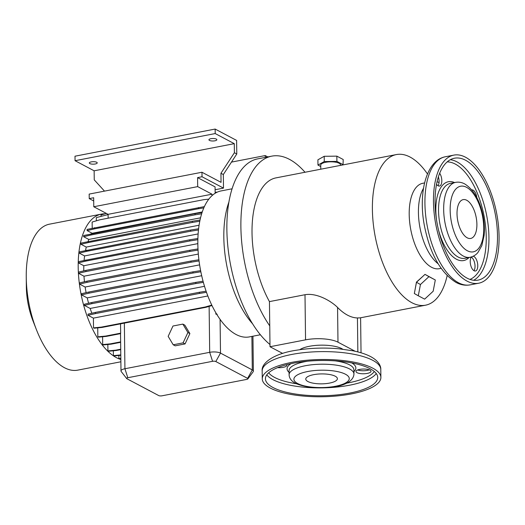 <?xml version="1.0" encoding="UTF-8"?>
<svg xmlns="http://www.w3.org/2000/svg" width="525" height="525" viewBox="0 0 525 525"><rect width="100%" height="100%" fill="white"/><g stroke="black" fill="none" stroke-linecap="round" stroke-linejoin="round"><path stroke-width="0.79" d="M172.981 326.012L168.164 336.354L173.211 344.781L175.199 345.831L185.069 343.921L189.886 333.585L184.839 325.152L182.851 324.102L172.981 326.012L168.164 336.354L173.211 344.781L183.081 342.871L185.069 343.921L189.886 333.585L184.839 325.152L182.851 324.102L172.981 326.012M187.898 332.528L189.886 333.585L187.898 332.528L182.851 324.102L187.898 332.528L183.081 342.871L187.898 332.528M270.303 388.067A59.312 18.631 -0.7 0 1 262.264 378.86A59.312 18.631 -0.7 0 1 306.029 360.327A59.312 18.631 -0.7 0 1 372.848 368.202A59.312 18.631 -0.7 0 1 380.887 377.409A59.312 18.631 -0.7 0 1 337.122 395.942A59.312 18.631 -0.7 0 1 270.303 388.067M299.742 349.709A23.723 7.455 -0.7 0 1 320.171 345.174A23.723 7.455 -0.7 0 1 341.775 348.633A23.723 7.455 -0.7 0 1 342.707 349.184M335.258 376.235A15.816 4.968 -0.7 0 1 337.398 378.689A15.816 4.968 -0.7 0 1 325.73 383.631A15.816 4.968 -0.7 0 1 307.912 381.531A15.816 4.968 -0.7 0 1 305.767 379.076A15.816 4.968 -0.7 0 1 317.435 374.135A15.816 4.968 -0.7 0 1 335.258 376.235M370.112 368.734A56.149 17.64 -0.7 0 1 377.724 377.449A56.149 17.64 -0.7 0 1 336.295 394.99A56.149 17.64 -0.7 0 1 273.039 387.535A56.149 17.64 -0.7 0 1 265.427 378.82A56.149 17.64 -0.7 0 1 306.856 361.272A56.149 17.64 -0.7 0 1 370.112 368.734M277.6 367.651A7.514 2.363 179.3 0 0 286.919 365.249A7.514 2.363 179.3 0 0 286.702 364.691M357.007 372.665A7.514 2.363 179.3 0 0 365.472 373.662A7.514 2.363 179.3 0 0 371.017 371.313A7.514 2.363 179.3 0 0 369.994 370.145A7.514 2.363 179.3 0 0 361.535 369.147A7.514 2.363 179.3 0 0 355.989 371.497A7.514 2.363 179.3 0 0 357.007 372.665M369.278 369.836A7.514 2.363 -0.7 0 1 357.689 369.974M424.567 182.936L422.796 183.277A43.496 20.619 79 0 0 409.658 222.095A43.496 20.619 79 0 0 431.57 267.277A43.496 20.619 79 0 0 439.34 268.688L441.112 268.341M427.448 173.919A76.716 36.369 79 0 0 410.071 157.054A76.716 36.369 79 0 0 396.375 154.567A76.716 36.369 79 0 0 373.203 223.02A76.716 36.369 79 0 0 411.856 302.702A76.716 36.369 79 0 0 425.552 305.189A76.716 36.369 79 0 0 447.149 275.632M422.999 276.229L416.45 282.096L414.875 290.699M396.375 154.567L275.999 177.877A76.716 36.369 79 0 0 252.19 224.28A76.716 36.369 79 0 0 269.45 301.606L304.999 294.722C316.693 292.576 331.262 301.114 337.562 307.44A76.716 36.369 79 0 0 347.53 315.158A76.716 36.369 79 0 0 357.44 317.96L357.853 351.921M305.018 172.259A98.857 46.869 79 0 0 289.439 159.344A98.857 46.869 79 0 0 271.786 156.142L257.768 158.852A98.857 46.869 79 0 0 227.266 239.525A98.857 46.869 79 0 0 269.975 344.525M271.786 156.142A98.857 46.869 79 0 0 240.89 222.659A98.857 46.869 79 0 0 269.752 325.894L270.001 346.73L305.55 339.846A23.723 7.455 179.3 0 1 337.988 342.182L355.169 351.277M228.946 201.968A79.085 37.492 79 0 0 252.525 323.728M232.102 188.797L221.071 190.936A74.34 35.241 79 0 0 197.84 241.52A74.34 35.241 79 0 0 220.087 319.364A74.34 35.241 79 0 0 236.073 334.491A74.34 35.241 79 0 0 249.349 336.899L260.374 334.766M105.02 213.8A74.34 35.241 79 0 0 101.443 214.108L49.488 224.168A74.34 35.241 79 0 0 26.25 277.062A74.34 35.241 79 0 0 36.455 329.739A74.34 35.241 79 0 0 64.483 367.723A74.34 35.241 79 0 0 77.759 370.138L120.875 361.784M101.443 214.108A74.34 35.241 79 0 0 78.986 280.442A74.34 35.241 79 0 0 116.438 357.663A74.34 35.241 79 0 0 120.848 359.507M26.25 277.062L26.342 286.611A48.313 22.903 79 0 0 32.977 320.847L36.455 329.739M439.038 182.529A43.496 20.619 79 0 0 437.069 181.781M423.517 188.285A43.496 20.619 79 0 0 420.053 228.119A43.496 20.619 79 0 0 438.139 263.773M89.847 163.59A3.957 1.24 179.3 0 0 94.303 164.115A3.957 1.24 179.3 0 0 97.217 162.881A3.957 1.24 179.3 0 0 96.685 162.264A3.957 1.24 179.3 0 0 92.229 161.739A3.957 1.24 179.3 0 0 89.309 162.973A3.957 1.24 179.3 0 0 89.847 163.59M209.482 140.418A3.957 1.24 179.3 0 0 213.938 140.943A3.957 1.24 179.3 0 0 216.851 139.709A3.957 1.24 179.3 0 0 216.32 139.092A3.957 1.24 179.3 0 0 211.864 138.567A3.957 1.24 179.3 0 0 208.943 139.808A3.957 1.24 179.3 0 0 209.482 140.418M320.788 169.207L320.736 165.034A9.883 3.104 -0.7 0 1 328.027 161.949A9.883 3.104 -0.7 0 1 339.163 163.262A9.883 3.104 -0.7 0 1 340.502 164.798L340.508 165.382M439.701 173.25A7.514 3.563 -101 0 1 441.82 180.672A7.514 3.563 -101 0 1 439.477 186.047A7.514 3.563 -101 0 1 436.544 184.314M437.994 185.725A7.514 3.563 79 0 0 439.09 181.204A7.514 3.563 79 0 0 438.395 176.879M471.772 189.886A7.514 3.563 -101 0 1 476.844 197.61M473.209 256.246A7.514 3.563 -101 0 1 477.77 265.624A7.514 3.563 -101 0 1 475.42 271.005A7.514 3.563 -101 0 1 470.216 261.627A7.514 3.563 -101 0 1 471.43 256.955M473.944 270.683A7.514 3.563 79 0 0 475.033 266.155A7.514 3.563 79 0 0 471.312 257.106M465.517 157.224A65.244 30.929 79 0 0 453.869 155.111A65.244 30.929 79 0 0 434.162 213.327A65.244 30.929 79 0 0 467.033 281.105A65.244 30.929 79 0 0 478.682 283.218A65.244 30.929 79 0 0 498.389 224.995A65.244 30.929 79 0 0 465.517 157.224M466.994 278.099A62.081 29.433 79 0 0 478.078 280.114A62.081 29.433 79 0 0 496.834 224.713A62.081 29.433 79 0 0 465.557 160.23A62.081 29.433 79 0 0 454.466 158.215A62.081 29.433 79 0 0 435.717 213.616A62.081 29.433 79 0 0 466.994 278.099M467.184 237.799A19.773 9.371 79 0 0 470.715 238.442A19.773 9.371 79 0 0 476.687 220.802A19.773 9.371 79 0 0 466.732 200.261A19.773 9.371 79 0 0 463.201 199.618A19.773 9.371 79 0 0 457.229 217.265A19.773 9.371 79 0 0 467.184 237.799M320.755 166.543L317.966 165.067L317.901 159.81L324.194 156.292L336.847 156.142L343.206 159.508L343.035 164.896M317.966 165.067L324.26 161.549L324.194 156.292M324.26 161.549L336.912 161.398L336.847 156.142M336.912 161.398L343.271 164.765M433.158 291.257L435.31 279.996L428.951 276.636L420.44 284.524L418.294 295.778L424.653 299.145L433.158 291.257M435.31 279.996L424.994 274.378L416.483 282.266L414.337 293.521L418.294 295.778M416.483 282.266L420.44 284.524M424.994 274.378L428.951 276.636M234.393 152.729L236.782 153.996L223.328 174.536L220.94 173.276L234.393 152.729L234.281 143.66L215.204 133.56L215.145 129.058L75.003 156.201L75.062 160.702L94.139 170.802L94.251 179.878L104.501 191.126M223.328 174.536L223.493 188.114L202.027 176.754L201.968 172.246L89.171 194.093L89.23 198.601L93.713 200.97M201.968 172.246L221.051 182.346L220.94 173.276M215.145 129.058L236.611 140.418L236.782 153.996M75.062 160.702L215.204 133.56M94.139 170.802L234.281 143.66M89.23 198.601L93.673 197.741L93.778 206.745L197.689 186.624L197.584 177.614L202.027 176.754M215.106 189.735L223.493 188.114M197.584 177.614L215.073 186.867L215.152 193.285M212.021 195.668L212.002 194.198L108.091 214.325L93.778 206.745M212.002 194.198L197.689 186.624M108.137 218.19L108.091 214.325M267.783 156.916L265.237 155.564L265.256 157.402M231.466 162.107L265.237 155.564M198.128 233.927L84.584 255.918L79.216 253.083L79.196 251.902L190.621 230.035L190.634 231.21L198.47 229.97M190.621 230.035L198.607 228.769M86.618 250.176L86.632 251.357L190.634 231.21M79.216 253.083L86.632 251.357M201.685 275.717L87.216 297.885L81.552 294.892L81.539 293.711L88.955 291.985L192.964 271.845L192.977 273.02L200.839 271.773M192.964 271.845L200.609 270.631M88.955 291.985L88.974 293.167L192.977 273.02M81.552 294.892L88.974 293.167M116.366 350.49L115.743 350.162L107.92 350.923L108.544 351.258L116.366 350.49L120.73 349.65M107.92 350.923L107.842 344.485M115.743 350.162L120.724 349.197M202.263 211.949L92.183 233.271L87.104 230.587L87.091 229.405L204.396 206.607M198.516 207.539L198.529 208.714L203.825 207.874M94.507 227.679L94.52 228.861L198.529 208.714M87.104 230.587L94.52 228.861M197.84 243.639L83.81 265.729L78.369 262.848L78.356 261.667L189.781 239.8L189.794 240.982L197.866 239.702M189.781 239.8L197.892 238.514M85.772 259.947L85.785 261.122L189.794 240.982M78.369 262.848L85.785 261.122M204.507 286.309L90.175 308.451L84.413 305.406L84.4 304.224L91.816 302.505L195.825 282.358L195.838 283.539L203.352 282.345M195.825 282.358L203.044 281.21M91.816 302.505L91.829 303.68L195.838 283.539M84.413 305.406L91.829 303.68M118.873 355.491L118.912 358.582L120.842 358.785M118.912 358.582L120.835 358.398M207.834 295.969L93.397 318.13L93.516 327.882L101.338 327.114L205.341 306.974L211.772 305.104M205.341 306.974L205.964 307.302L211.988 305.557M101.338 327.114L101.962 327.449L205.964 307.302M93.516 327.882L94.139 328.21L101.962 327.449M199.605 264.863L85.142 287.031L79.557 284.071L79.544 282.896L86.96 281.17L190.969 261.03L190.982 262.205L199.047 260.925M190.969 261.03L198.903 259.77M86.96 281.17L86.973 282.352L190.982 262.205M79.557 284.071L86.973 282.352M199.087 225.225L86.277 247.072L80.988 244.276L80.975 243.095L192.399 221.228L192.412 222.41L199.795 221.235M192.399 221.228L200.045 220.014M88.39 241.375L88.41 242.55L192.412 222.41M80.988 244.276L88.41 242.55M96.338 220.822L96.298 217.613L108.097 214.574M113.328 350.792L113.387 355.635L114.01 355.963L120.796 355.307M113.387 355.635L120.789 354.913M93.397 318.13L88.049 315.302L88.036 314.121L95.452 312.401L199.461 292.254L199.474 293.436L206.482 292.32M199.461 292.254L206.095 291.204M95.452 312.401L95.465 313.576L199.474 293.436M88.049 315.302L95.465 313.576M215.827 312.756L215.841 314.134L216.53 313.937M215.841 314.134L217.212 314.245M97.722 327.863L97.834 336.833L98.457 337.162L106.28 336.4L120.533 333.644A7.908 2.487 -0.7 0 1 120.533 333.611A7.908 2.487 -0.7 0 1 120.658 333.165L120.54 323.846M97.834 336.833L105.656 336.072L106.28 336.4M105.656 336.072L120.658 333.165M198.319 254.061L84 276.202L78.487 273.282L78.474 272.108L85.89 270.382L189.893 250.235L189.912 251.416L198.05 250.123M189.893 250.235L197.984 248.955M85.89 270.382L85.903 271.563L189.912 251.416M78.487 273.282L85.903 271.563M200.557 217.816L88.843 239.452L83.646 236.703L83.632 235.522L195.057 213.655L195.07 214.83L201.666 213.787M195.057 213.655L202.066 212.54M91.048 233.796L91.068 234.977L195.07 214.83M83.646 236.703L91.068 234.977M92.203 228.218L92.131 222.042L99.934 219.778L203.943 199.631L208.832 199.159M102.585 336.761L102.683 344.597L103.307 344.925L111.129 344.164L120.638 342.32M102.683 344.597L110.506 343.829L111.129 344.164M110.506 343.829L120.632 341.867M215.138 192.327L217.363 192.111M101.049 216.234L101.03 214.961L106.372 213.412M173.211 344.781L183.081 342.871L185.069 343.921L175.199 345.831L173.211 344.781M161.982 395.811L246.75 379.398A2.369 0.742 179.3 0 0 247.866 378.912A2.369 0.742 179.3 0 0 247.61 378.367L215.808 361.535A2.369 0.742 179.3 0 0 212.566 361.305L127.798 377.724A2.369 0.742 179.3 0 0 126.682 378.551A2.369 0.742 179.3 0 0 126.938 378.748L158.74 395.581A2.369 0.742 179.3 0 0 161.982 395.811M126.682 378.551L121.209 371.516A7.908 2.487 -0.7 0 1 120.986 370.939A7.908 2.487 -0.7 0 1 124.924 368.74L209.692 352.321A7.908 2.487 -0.7 0 1 220.5 353.102L252.302 369.935A7.908 2.487 -0.7 0 1 253.372 371.162A7.908 2.487 -0.7 0 1 253.168 371.739L247.866 378.912M282.64 353.417L270.001 346.73M425.552 305.189L360.15 317.855L357.44 317.96M269.45 301.606L269.752 325.894M92.183 233.271A63.269 29.997 79 0 0 91.941 233.625M83.81 265.729A63.269 29.997 79 0 0 83.783 270.874M90.175 308.451A63.269 29.997 79 0 0 91.849 313.235M88.843 239.452A63.269 29.997 79 0 0 88.043 241.454M84 276.202A63.269 29.997 79 0 0 84.466 281.748M87.216 297.885A63.269 29.997 79 0 0 88.594 303.253M84.584 255.918A63.269 29.997 79 0 0 84.112 260.334M85.142 287.031A63.269 29.997 79 0 0 86.1 292.648M86.277 247.072A63.269 29.997 79 0 0 85.503 250.438M262.172 370.978A59.312 18.631 -0.7 0 1 305.931 352.439A59.312 18.631 -0.7 0 1 372.75 360.321A59.312 18.631 -0.7 0 1 380.789 369.528C381.012 366.023 378.532 360.839 370.709 356.639C366.017 354.185 360.117 352.249 353.017 350.818L338.769 348.771C324.227 347.504 310.078 347.996 296.323 350.241C274.877 353.332 261.076 362.637 262.172 370.978L262.264 378.86M297.655 383.519A27.681 8.695 -0.7 0 1 307.67 371.523A27.681 8.695 -0.7 0 1 345.509 374.253A27.681 8.695 -0.7 0 1 335.495 386.249A27.681 8.695 -0.7 0 1 297.655 383.519M353.955 373.984C353.115 389.937 310.741 390.803 295.385 383.211C291.329 381.052 289.236 378.236 289.104 374.778A32.425 10.185 -0.7 0 1 313.031 364.645A32.425 10.185 -0.7 0 1 349.558 368.95A32.425 10.185 -0.7 0 1 353.955 373.984L353.902 369.856A32.425 10.185 -0.7 0 0 349.506 364.822A32.425 10.185 -0.7 0 0 335.226 360.872M289.104 374.778L289.058 370.643A32.425 10.185 -0.7 0 1 307.506 361.213M351.77 362.933A34.401 10.808 -0.7 0 1 353.922 371.588M374.318 371.503A54.173 17.017 -0.7 0 1 346.802 383.132M296.474 383.749A54.173 17.017 -0.7 0 1 274.627 377.442A54.173 17.017 -0.7 0 1 268.682 372.796M376.254 373.524A56.149 17.64 -0.7 0 1 330.008 387.588A56.149 17.64 -0.7 0 1 272.941 379.654A56.149 17.64 -0.7 0 1 266.798 374.863M470.137 284.872C465.347 285.718 460.642 284.904 456.022 282.424C440.797 272.823 430.349 254.382 424.686 227.089C417.972 194.998 425.453 160.591 445.325 156.765A65.244 30.929 79 0 0 425.617 214.988A65.244 30.929 79 0 0 458.489 282.758A65.244 30.929 79 0 0 470.137 284.872L478.682 283.218M473.675 280.271A62.081 29.433 79 0 0 487.732 221.839A62.081 29.433 79 0 0 457.006 161.884A62.081 29.433 79 0 0 450.325 159.712M469.973 279.412A60.106 28.494 79 0 0 485.29 223.801A60.106 28.494 79 0 0 455.326 164.089A60.106 28.494 79 0 0 447.215 161.897M438.283 229.058A40.136 19.025 79 0 0 456.488 259.252A40.136 19.025 79 0 0 469.068 257.493M455.602 182.365L450.476 183.356A38.161 18.093 79 0 0 438.946 217.409A38.161 18.093 79 0 0 458.174 257.047A38.161 18.093 79 0 0 464.986 258.28L470.111 257.289C475.256 255.997 477.337 253.168 477.901 252.532L481.799 245.713L484.089 235.574C484.713 229.412 484.391 222.935 483.112 216.156C479.968 200.465 473.826 189.715 464.691 183.914C461.77 182.339 458.745 181.821 455.602 182.365A38.161 18.093 79 0 0 444.071 216.412A38.161 18.093 79 0 0 463.299 256.049A38.161 18.093 79 0 0 470.111 257.289M466.567 187.313A33.416 15.842 79 0 0 450.161 210.144A33.416 15.842 79 0 0 467.348 250.753A33.416 15.842 79 0 0 483.755 227.922A33.416 15.842 79 0 0 466.567 187.313M454.558 182.569A40.136 19.025 79 0 0 436.616 220.434M251.895 336.407L252.302 369.935L247.61 378.367M220.087 319.364L220.5 353.102L215.808 361.535M209.127 306.383L209.692 352.321L212.566 361.305M127.798 377.724L124.924 368.74L124.366 323.105M337.562 307.44L337.988 342.182M304.999 294.722L305.55 339.846M289.078 372.383A34.401 10.808 -0.7 0 1 291.021 363.674M445.325 156.765L453.869 155.111M120.986 370.939L120.533 333.611M360.603 317.769L361.036 352.807M253.372 371.162L252.945 336.203M380.887 377.409L380.789 369.528"/></g></svg>
